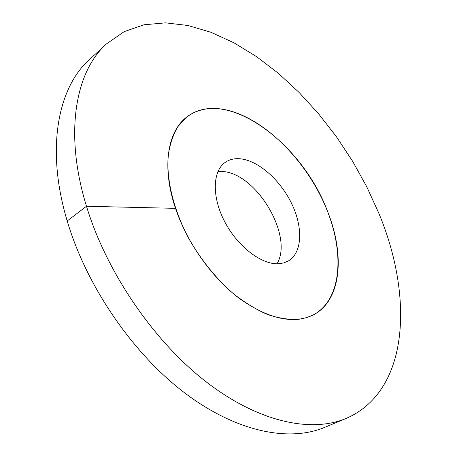 <?xml version="1.0" encoding="UTF-8"?>
<svg xmlns="http://www.w3.org/2000/svg" width="457" height="457" viewBox="0 0 457 457"><rect width="100%" height="100%" fill="white"/><g stroke="black" fill="none" stroke-linecap="round" stroke-linejoin="round"><path stroke-width="0.69" d="M221.874 109.092C208.283 107.098 196.59 109.749 186.793 117.038L177.807 126.703C173.009 134.866 169.793 144.641 168.165 156.026C166.331 179.915 173.609 209.974 188.855 238.657C201.263 260.262 216.127 278.627 233.441 293.748C244.941 302.728 256.377 309.686 267.756 314.61C278.873 318.295 289.235 319.86 298.832 319.294L306.418 317.712L313.296 314.924C341.43 300.489 345.046 255.229 327.743 211.917C302.842 143.801 226.466 86.036 186.793 117.038C167.525 131.313 161.492 167.342 175.499 208.346C187.187 243.055 212.259 278.193 239.771 298.758C268.984 319.123 293.491 324.51 313.296 314.924C343.378 298.758 344.938 248.157 323.425 201.754C302.014 155.22 259.627 114.947 221.874 109.092M240.062 158.779C258.342 160.418 280.484 180.149 291.806 203.891C303.219 227.597 302.345 252.824 288.264 261.033L283.683 262.952L278.502 263.769C261.53 264.786 237.52 246.477 224.65 221.611C211.665 196.784 212.522 171.009 225.204 162.378C229.391 159.493 234.344 158.288 240.062 158.779M276.959 263.798C294.051 235.989 255.869 172.318 221.874 171.484L217.943 171.478M175.499 208.346L86.482 206.261C106.59 272.435 153.918 341.522 206.404 382.029C259.028 422.548 311.491 432.996 346.132 418.441C410.289 390.546 413.157 295.159 378.767 213.111L366.748 186.759L352.564 161.19L336.415 136.729L318.518 113.707L299.084 92.451L278.347 73.303L256.554 56.634L234.007 42.832L211.043 32.316L188.061 25.506L165.537 22.85L144.024 24.775L124.15 31.653L106.624 43.781C75.656 71.098 63.78 132.736 86.482 206.261L67.202 220.977C86.447 286.099 132.793 353.615 184.782 392.98C236.903 432.351 289.452 442.148 324.596 427.392L346.132 418.441M67.202 220.977C45.466 148.639 58.068 87.316 89.463 59.564L106.624 43.781"/></g></svg>
